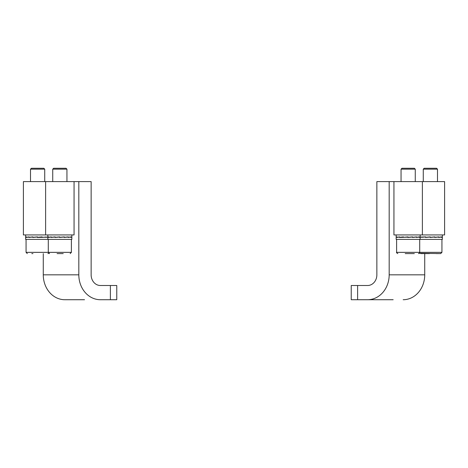 <?xml version="1.0" encoding="UTF-8"?>
<svg xmlns="http://www.w3.org/2000/svg" width="468" height="468" viewBox="0 0 468 468"><rect width="100%" height="100%" fill="white"/><g stroke="black" fill="none" stroke-linecap="round" stroke-linejoin="round"><path stroke-width="0.7" d="M376.863 274.839A10.665 9.237 90 0 1 367.626 285.503A10.665 9.237 90 0 0 376.863 274.839L376.863 181.607L444.6 181.607L444.6 234.936L393.939 234.936L393.939 181.607M393.167 299.725L367.626 299.725A24.886 21.551 -90 0 0 389.177 274.839L389.177 181.607M78.823 181.607L78.823 274.839A24.886 21.551 90 0 0 100.374 299.725L110.384 299.725L110.384 285.503L100.374 285.503A10.665 9.237 -90 0 1 91.137 274.839L91.137 181.607L23.4 181.607L23.4 234.936L45.618 234.936L45.618 181.607M84.527 299.725L64.824 299.725A24.886 21.551 -90 0 1 43.272 274.839L43.272 253.597M110.384 299.725L116.766 299.725L116.766 285.503L110.384 285.503M74.061 181.607L74.061 234.936L45.618 234.936M403.176 299.725A24.886 21.551 90 0 0 424.728 274.839L424.728 253.597M367.626 285.503L357.616 285.503L357.616 299.725L367.626 299.725M357.616 285.503L351.234 285.503L351.234 299.725L368.948 299.725M91.137 274.839A10.665 9.237 -90 0 0 100.374 285.503M420.159 237.124L425.675 236.89L425.675 237.299L430.256 236.89L430.256 237.299L434.854 236.89L434.854 237.299L438.773 236.89L438.773 237.299L441.418 236.89L441.418 237.299L442.377 236.89L442.377 237.299L442.377 234.936M442.377 237.387L442.377 237.024L441.365 237.434L441.365 237.024L438.68 237.434L438.68 237.024L434.737 237.434L434.737 237.024L430.127 237.434L430.127 237.024L425.552 237.434L425.552 237.024L420.159 237.247M442.377 237.411L442.377 239.376L396.162 239.376L396.162 237.411L396.981 237.024L396.981 237.434L399.496 237.024L399.496 237.434L408.037 237.153M421.808 236.989L421.036 237.112M425.675 236.931L421.808 237.299M430.256 236.902L425.675 237.299M430.127 237.024L430.145 237.416L434.737 237.024M434.737 237.393L438.68 237.024M438.68 237.34L439.897 237.153M440.645 237.036L441.365 237.024M25.623 237.387L26.489 236.89L26.489 237.299L29.051 236.89L29.051 237.299L32.912 236.89L32.912 237.299L37.498 236.89L37.498 237.299L42.097 236.89L42.097 237.299L47.841 237.042M47.841 237.165L37.364 237.434L37.364 237.024L32.795 237.434L32.795 237.024L28.957 237.434L28.957 237.024L26.442 237.434L26.442 237.024L25.623 237.434L25.623 239.376L71.838 239.376L71.838 237.024L70.826 237.434L70.826 237.024L68.141 237.434L68.141 237.024L64.198 237.434L64.198 237.024L59.588 237.434L59.582 237.024L55.013 237.434L55.013 237.024L51.176 237.434L51.176 237.024L48.66 237.434L48.66 237.024L47.841 237.434L47.841 239.376M25.623 236.89L25.693 237.299M27.156 237.288L26.489 237.299M29.051 236.989L28.279 237.112M32.912 236.931L29.051 237.299M37.498 236.902L32.912 237.299M37.364 237.024L37.387 237.416L41.974 237.024M41.974 237.393L45.922 237.024M45.922 237.34L47.139 237.153M396.162 237.387L397.028 236.89L397.028 237.299L399.59 236.89L399.59 237.299L403.457 236.89L403.457 237.299L408.037 236.89L408.037 237.299L412.636 236.89L412.636 237.299L416.555 236.89L416.555 237.299L419.199 236.89L419.199 237.299L420.159 236.89L420.159 237.299L420.159 234.936M420.159 237.387L420.159 237.024L419.147 237.434L419.147 237.024L416.461 237.434L416.461 237.024L412.519 237.434L412.519 237.024L407.909 237.434L412.519 237.024M420.159 237.411L420.159 239.376M396.162 236.89L396.232 237.299M397.695 237.288L397.028 237.299M399.59 236.989L398.818 237.112M403.457 236.931L399.59 237.299M408.037 236.902L403.457 237.299M412.519 237.393L416.461 237.024M416.461 237.34L417.678 237.153M418.427 237.036L419.147 237.024M47.841 237.387L48.707 236.89L48.707 237.299L51.269 236.89L51.269 237.299L55.136 236.89L55.136 237.299L59.717 236.89L59.717 237.299L64.315 236.89L64.315 237.299L68.234 236.89L68.234 237.299L70.879 236.89L70.879 237.299L71.838 236.89L71.838 237.299L71.838 234.936M47.841 236.89L47.912 237.299M49.374 237.288L48.707 237.299M51.269 236.989L50.497 237.112M55.136 236.931L51.269 237.299M59.717 236.902L55.136 237.299M59.582 237.024L59.606 237.416L64.198 237.024M64.198 237.393L68.141 237.024M68.141 237.34L69.358 237.153M70.106 237.036L70.826 237.024M401.942 168.275L414.385 168.275L415.268 169.164L401.053 169.164L401.942 168.275M414.315 253.597L405.2 253.597M415.268 169.164L415.268 181.607M418.468 253.597L418.468 253.597C419.661 252.948 420.077 252.533 419.714 252.351L441.932 252.351L440.692 253.597L419.269 253.305M436.305 253.597L440.692 253.597L441.932 252.351L441.932 239.376M31.397 168.275L43.84 168.275L44.729 169.164L30.508 169.164L31.397 168.275L30.508 169.164L30.508 181.607L30.508 169.164M32.976 253.597L31.795 253.597M424.16 168.275L436.603 168.275L437.492 169.164L423.271 169.164L424.16 168.275M420.802 253.597L429.489 253.597M53.627 168.275L66.058 168.275L66.947 169.164L52.732 169.164L53.615 168.275M63.215 253.597L57.067 253.597M66.936 169.164L66.947 181.607M70.147 253.597L71.393 252.351L71.393 239.376M78.823 274.839L43.272 274.839M424.728 274.839L389.177 274.839M397.853 253.597C396.659 252.942 396.244 252.527 396.607 252.351L419.714 252.351L419.714 239.376M26.068 252.351L26.068 239.376L26.068 252.351L27.308 253.597L26.068 252.351L71.393 252.351M422.382 234.936L422.382 181.607M25.623 234.936L25.623 237.288M396.162 234.936L396.162 237.288M47.841 234.936L47.841 237.288M396.607 252.351L396.607 239.376M401.053 181.607L401.053 169.164M437.492 181.607L437.492 169.164L437.492 181.607M44.729 181.607L44.729 169.164M48.73 253.305L47.929 253.597M423.271 181.607L423.271 169.164M436.603 168.275L437.492 169.164M48.286 239.376L48.286 252.351L49.532 253.597M52.732 181.607L52.732 169.164"/></g></svg>
